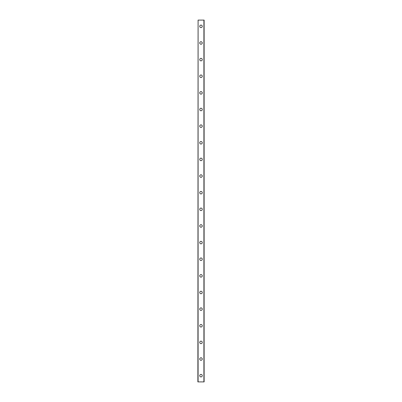 <?xml version="1.0" encoding="UTF-8"?>
<svg xmlns="http://www.w3.org/2000/svg" width="402" height="402" viewBox="0 0 402 402"><rect width="100%" height="100%" fill="white"/><g stroke="black" fill="none" stroke-linecap="round" stroke-linejoin="round"><path stroke-width="0.6" d="M199.754 375.664A1.246 1.246 0 0 1 201 374.413A1.246 1.246 0 0 1 202.246 375.664A1.246 1.246 0 0 1 201 376.91A1.246 1.246 0 0 1 199.754 375.664M199.754 359.026A1.246 1.246 0 0 1 201 357.78A1.246 1.246 0 0 1 202.246 359.026A1.246 1.246 0 0 1 201 360.277A1.246 1.246 0 0 1 199.754 359.026M199.754 342.393A1.246 1.246 0 0 1 201 341.147A1.246 1.246 0 0 1 202.246 342.393A1.246 1.246 0 0 1 201 343.64A1.246 1.246 0 0 1 199.754 342.393M199.754 325.761A1.246 1.246 0 0 1 201 324.509A1.246 1.246 0 0 1 202.246 325.761A1.246 1.246 0 0 1 201 327.007A1.246 1.246 0 0 1 199.754 325.761M199.754 309.123A1.246 1.246 0 0 1 201 307.877A1.246 1.246 0 0 1 202.246 309.123A1.246 1.246 0 0 1 201 310.374A1.246 1.246 0 0 1 199.754 309.123M199.754 292.49A1.246 1.246 0 0 1 201 291.244A1.246 1.246 0 0 1 202.246 292.49A1.246 1.246 0 0 1 201 293.736A1.246 1.246 0 0 1 199.754 292.49M199.754 275.857A1.246 1.246 0 0 1 201 274.606A1.246 1.246 0 0 1 202.246 275.857A1.246 1.246 0 0 1 201 277.104A1.246 1.246 0 0 1 199.754 275.857M199.754 259.22A1.246 1.246 0 0 1 201 257.973A1.246 1.246 0 0 1 202.246 259.22A1.246 1.246 0 0 1 201 260.466A1.246 1.246 0 0 1 199.754 259.22M199.754 242.587A1.246 1.246 0 0 1 201 241.341A1.246 1.246 0 0 1 202.246 242.587A1.246 1.246 0 0 1 201 243.833A1.246 1.246 0 0 1 199.754 242.587M199.754 225.954A1.246 1.246 0 0 1 201 224.703A1.246 1.246 0 0 1 202.246 225.954A1.246 1.246 0 0 1 201 227.2A1.246 1.246 0 0 1 199.754 225.954M199.754 209.316A1.246 1.246 0 0 1 201 208.07A1.246 1.246 0 0 1 202.246 209.316A1.246 1.246 0 0 1 201 210.563A1.246 1.246 0 0 1 199.754 209.316M199.754 192.684A1.246 1.246 0 0 1 201 191.437A1.246 1.246 0 0 1 202.246 192.684A1.246 1.246 0 0 1 201 193.93A1.246 1.246 0 0 1 199.754 192.684M199.754 176.046A1.246 1.246 0 0 1 201 174.8A1.246 1.246 0 0 1 202.246 176.046A1.246 1.246 0 0 1 201 177.297A1.246 1.246 0 0 1 199.754 176.046M199.754 159.413A1.246 1.246 0 0 1 201 158.167A1.246 1.246 0 0 1 202.246 159.413A1.246 1.246 0 0 1 201 160.659A1.246 1.246 0 0 1 199.754 159.413M199.754 142.78A1.246 1.246 0 0 1 201 141.534A1.246 1.246 0 0 1 202.246 142.78A1.246 1.246 0 0 1 201 144.027A1.246 1.246 0 0 1 199.754 142.78M199.754 126.143A1.246 1.246 0 0 1 201 124.896A1.246 1.246 0 0 1 202.246 126.143A1.246 1.246 0 0 1 201 127.394A1.246 1.246 0 0 1 199.754 126.143M199.754 109.51A1.246 1.246 0 0 1 201 108.264A1.246 1.246 0 0 1 202.246 109.51A1.246 1.246 0 0 1 201 110.756A1.246 1.246 0 0 1 199.754 109.51M199.754 92.877A1.246 1.246 0 0 1 201 91.626A1.246 1.246 0 0 1 202.246 92.877A1.246 1.246 0 0 1 201 94.123A1.246 1.246 0 0 1 199.754 92.877M199.754 76.239A1.246 1.246 0 0 1 201 74.993A1.246 1.246 0 0 1 202.246 76.239A1.246 1.246 0 0 1 201 77.491A1.246 1.246 0 0 1 199.754 76.239M199.754 59.607A1.246 1.246 0 0 1 201 58.36A1.246 1.246 0 0 1 202.246 59.607A1.246 1.246 0 0 1 201 60.853A1.246 1.246 0 0 1 199.754 59.607M199.754 42.974A1.246 1.246 0 0 1 201 41.723A1.246 1.246 0 0 1 202.246 42.974A1.246 1.246 0 0 1 201 44.22A1.246 1.246 0 0 1 199.754 42.974M199.754 26.336A1.246 1.246 0 0 1 201 25.09A1.246 1.246 0 0 1 202.246 26.336A1.246 1.246 0 0 1 201 27.587A1.246 1.246 0 0 1 199.754 26.336M198.091 20.1L197.879 381.9L204.121 381.9L204.121 20.1L198.091 20.1L198.091 381.9M203.909 20.1L203.909 381.9"/></g></svg>
